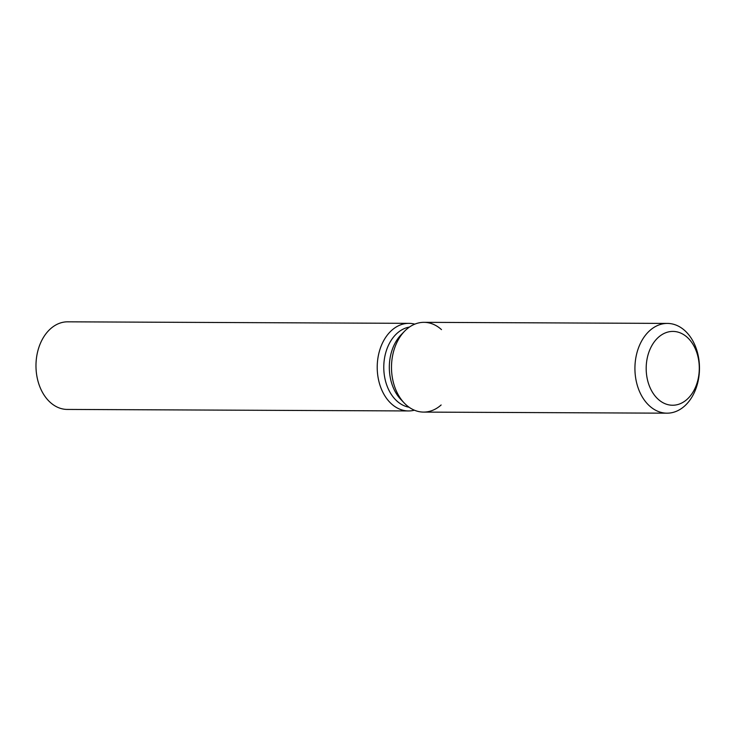 <?xml version="1.0" encoding="UTF-8"?>
<svg xmlns="http://www.w3.org/2000/svg" width="735" height="735" viewBox="0 0 735 735"><rect width="100%" height="100%" fill="white"/><g stroke="black" fill="none" stroke-linecap="round" stroke-linejoin="round"><path stroke-width="1.1" d="M658.45 337.264A36.915 26.552 90.3 0 0 647.223 378.663A36.915 26.552 90.3 0 0 672.571 405.242A36.915 26.552 90.3 0 0 687.023 399.381A36.915 26.552 90.3 0 0 698.25 357.982A36.915 26.552 90.3 0 0 672.902 331.411A36.915 26.552 90.3 0 0 658.45 337.264A36.915 26.552 90.3 0 0 647.223 378.663A36.915 26.552 90.3 0 0 672.571 405.242A36.915 26.552 90.3 0 0 687.023 399.381A36.915 26.552 90.3 0 0 698.25 357.982A36.915 26.552 90.3 0 0 672.902 331.411A36.915 26.552 90.3 0 0 658.45 337.264M441.478 329.611A44.881 32.285 90.3 0 0 406.409 329.455A44.881 32.285 90.3 0 0 404.636 331.154L401.145 334.737A40.388 29.051 90.3 0 0 400.86 399.491L404.314 403.102A44.881 32.285 90.3 0 0 441.138 404.976M667.408 323.418L423.976 322.334A44.881 32.285 90.3 0 0 406.409 329.455A44.881 32.285 90.3 0 0 404.636 331.154A44.881 32.285 90.3 0 0 404.314 403.102A44.881 32.285 90.3 0 0 423.571 412.096L667.003 413.18A44.881 32.285 90.3 0 0 684.57 406.06A44.881 32.285 90.3 0 0 698.222 355.731A44.881 32.285 90.3 0 0 667.408 323.418A44.881 32.285 90.3 0 0 649.832 330.539A44.881 32.285 90.3 0 0 636.188 380.868A44.881 32.285 90.3 0 0 667.003 413.18M409.432 327.066A40.388 29.051 90.3 0 0 397.203 333.185A40.388 29.051 90.3 0 0 384.469 376.063A40.388 29.051 90.3 0 0 409.073 407.236M414.806 324.144A43.806 31.513 90.3 0 0 408.917 323.345A43.806 31.513 90.3 0 0 391.773 330.291A43.806 31.513 90.3 0 0 378.452 379.416A43.806 31.513 90.3 0 0 408.531 410.948A43.806 31.513 90.3 0 0 414.421 410.204M408.917 323.345L67.675 321.82A43.806 31.513 90.3 0 0 50.531 328.775A43.806 31.513 90.3 0 0 37.209 377.891A43.806 31.513 90.3 0 0 67.289 409.432L408.531 410.948M401.145 334.737L404.636 331.154A44.881 32.285 90.3 0 0 404.314 403.102L400.86 399.491"/></g></svg>

